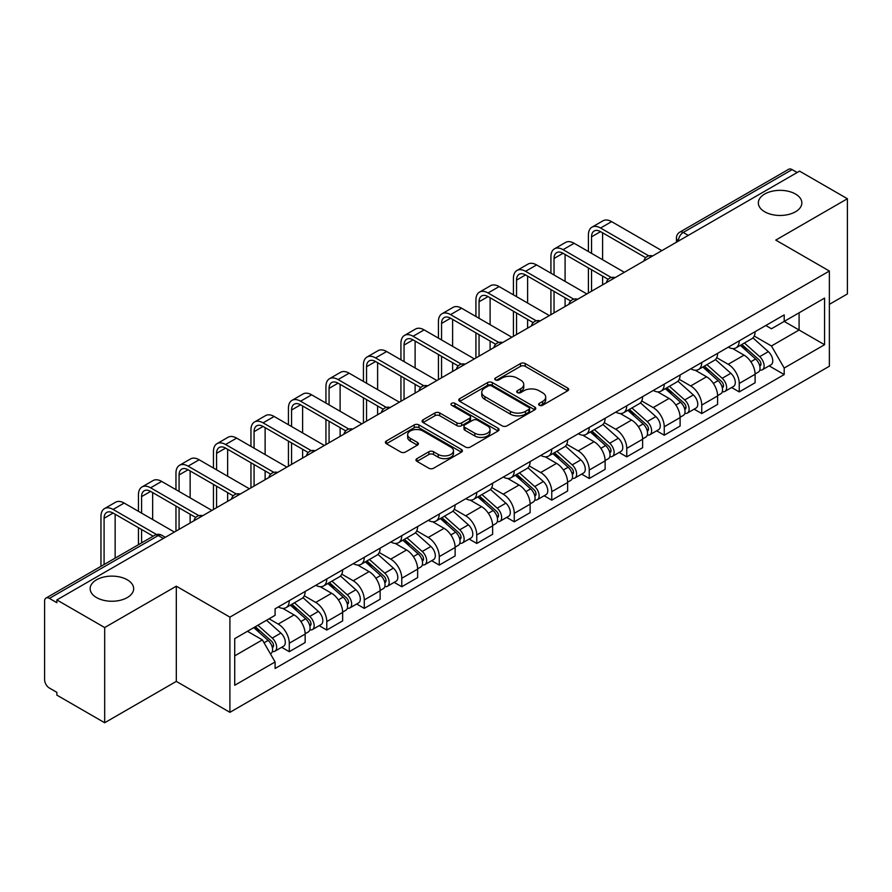 <?xml version="1.0" encoding="UTF-8"?>
<svg xmlns="http://www.w3.org/2000/svg" width="892" height="892" viewBox="0 0 892 892"><rect width="100%" height="100%" fill="white"/><g stroke="black" fill="none" stroke-linecap="round" stroke-linejoin="round"><path stroke-width="1.34" d="M539.326 405.269A2.33 1.349 0 0 0 542.626 405.269L567.702 390.796A3.334 1.929 0 0 0 568.672 389.436A3.334 1.929 0 0 0 567.702 388.076L525.232 363.557A3.334 1.929 0 0 0 520.515 363.557L495.439 378.03A2.33 1.349 0 0 0 494.759 378.977A2.33 1.349 0 0 0 495.439 379.936A2.33 1.349 0 0 0 498.751 379.936L501.995 378.063A10.682 6.166 0 0 1 517.092 378.063L520.627 380.103A10.682 6.166 0 0 1 523.76 384.463A10.682 6.166 0 0 1 520.627 388.823L517.382 390.696A2.33 1.349 0 0 0 516.702 391.655A2.33 1.349 0 0 0 517.382 392.603A2.33 1.349 0 0 0 520.694 392.603L523.927 390.729A10.682 6.166 0 0 1 539.036 390.729L542.57 392.77A10.682 6.166 0 0 1 545.703 397.13A10.682 6.166 0 0 1 542.57 401.489L539.326 403.362A2.33 1.349 0 0 0 538.645 404.321A2.33 1.349 0 0 0 539.326 405.269L539.326 403.362M127.288 579.8A21.754 12.555 0 0 0 103.572 577.079A21.754 12.555 0 0 0 90.148 588.687A21.754 12.555 0 0 0 96.514 597.562A21.754 12.555 0 0 0 120.23 600.294A21.754 12.555 0 0 0 133.655 588.687A21.754 12.555 0 0 0 127.288 579.8M795.486 194.021A21.754 12.555 0 0 0 771.77 191.301A21.754 12.555 0 0 0 758.345 202.908A21.754 12.555 0 0 0 764.712 211.783A21.754 12.555 0 0 0 788.428 214.504A21.754 12.555 0 0 0 801.852 202.908A21.754 12.555 0 0 0 795.486 194.021M416.943 458.633A3.334 1.929 0 0 0 415.962 459.993A3.334 1.929 0 0 0 416.943 461.354L428.851 468.233A3.334 1.929 0 0 0 433.568 468.233L461.409 452.166A3.334 1.929 0 0 0 462.39 450.795A3.334 1.929 0 0 0 461.409 449.434L418.939 424.915A3.334 1.929 0 0 0 414.223 424.915L386.381 440.994A3.334 1.929 0 0 0 385.411 442.354A3.334 1.929 0 0 0 386.381 443.714L400.776 452.021A3.334 1.929 0 0 0 405.492 452.021L417.411 445.141A3.334 1.929 0 0 0 418.393 443.781A3.334 1.929 0 0 0 417.411 442.421L410.275 438.307A8.92 5.151 0 0 1 407.655 434.66A8.92 5.151 0 0 1 413.174 429.899A8.92 5.151 0 0 1 422.897 431.014L450.85 447.16A8.92 5.151 0 0 1 453.47 450.795A8.92 5.151 0 0 1 447.962 455.556A8.92 5.151 0 0 1 438.228 454.441L433.568 451.753A3.334 1.929 0 0 0 428.851 451.753L416.943 458.633L416.943 461.354M229.913 617.13L176.315 586.189L104.687 627.544L56.854 599.926L799.567 171.13L847.4 198.738L775.772 240.093L829.37 271.034L229.913 617.13L229.913 712.329L829.37 366.233L829.37 271.034M502.229 425.874A3.334 1.929 0 0 0 506.946 425.874L534.787 409.796A3.334 1.929 0 0 0 535.758 408.436A3.334 1.929 0 0 0 534.787 407.075L492.317 382.557A3.334 1.929 0 0 0 487.601 382.557L459.759 398.635A3.334 1.929 0 0 0 458.778 399.995A3.334 1.929 0 0 0 459.759 401.355L502.229 425.874M452.556 405.771A2.33 1.349 0 0 1 454.92 406.105L454.92 403.329L498.104 428.26A3.334 1.929 0 0 1 499.074 429.621A3.334 1.929 0 0 1 498.104 430.981L470.262 447.059A3.334 1.929 0 0 1 465.535 447.059L423.076 422.54L423.076 419.809A3.334 1.929 0 0 0 422.094 421.169A3.334 1.929 0 0 0 423.076 422.54M423.076 419.809L434.984 412.929A3.334 1.929 0 0 1 439.711 412.929L456.927 422.875A3.334 1.929 0 0 0 461.643 422.875L469.549 418.315A3.334 1.929 0 0 0 470.53 416.954A3.334 1.929 0 0 0 469.549 415.594L451.62 405.236A2.33 1.349 0 0 1 450.939 404.288A2.33 1.349 0 0 1 452.378 403.039A2.33 1.349 0 0 1 454.92 403.329M104.687 627.544L104.687 722.743L56.854 695.124L56.854 692.348L49.406 688.044A6.801 3.925 -120 0 1 44.6 679.715L44.6 601.175A6.801 3.925 -120 0 1 46.005 598.064L154.896 535.2A6.801 3.925 60 0 1 158.285 535.534L49.406 598.398A6.801 3.925 -120 0 0 46.005 598.064M829.37 304.35L847.4 293.936L847.4 198.738M104.687 722.743L176.315 681.388L229.913 712.329M56.854 599.926L56.854 602.702L49.406 598.398M688.278 235.376L683.239 232.466A6.801 3.925 60 0 0 679.838 232.121L788.718 169.257A6.801 3.925 60 0 1 792.118 169.603L683.239 232.466A6.801 3.925 120 0 0 678.433 240.784L678.433 241.063M797.169 172.513L792.118 169.603M739.234 340.844A15.632 9.031 60 0 1 736 347.858L751.867 338.704A15.632 9.031 -120 0 0 755.1 331.679M716.722 357.681L728.184 364.293A15.632 9.031 60 0 1 739.234 383.448L755.1 374.283A15.632 9.031 -120 0 0 744.051 355.139L732.689 348.582M755.1 374.283L755.1 382.746L739.234 391.911L731.63 387.518M736 347.858A15.632 9.031 60 0 1 728.307 347.155M739.234 383.448L739.234 391.911M701.736 362.487A15.632 9.031 60 0 1 698.503 369.511L714.369 360.346A15.632 9.031 -120 0 0 717.603 353.332M694.132 409.172L701.748 413.553L717.603 404.399L717.603 395.937A15.632 9.031 -120 0 0 706.553 376.781L695.191 370.225M698.503 369.511A15.632 9.031 60 0 1 690.809 368.809M679.225 379.323L690.687 385.946A15.632 9.031 60 0 1 701.748 405.091L701.748 413.553M664.25 384.14A15.632 9.031 60 0 1 661.005 391.153L676.872 381.999A15.632 9.031 -120 0 0 680.105 374.975M656.635 430.814L664.25 435.207L680.105 426.053L680.105 417.579A15.632 9.031 -120 0 0 669.056 398.434L657.694 391.878M661.005 391.153A15.632 9.031 60 0 1 653.312 390.451M641.727 400.976L653.189 407.588A15.632 9.031 60 0 1 664.25 426.744L664.25 435.207M626.753 405.782A15.632 9.031 60 0 1 623.508 412.806L639.374 403.641A15.632 9.031 -120 0 0 642.608 396.628M619.148 452.467L626.753 456.849L642.619 447.695L642.619 439.232A15.632 9.031 -120 0 0 631.558 420.076L620.208 413.52M623.508 412.806A15.632 9.031 60 0 1 615.814 412.104M604.241 422.618L615.692 429.242A15.632 9.031 60 0 1 626.753 448.386L626.753 456.849M589.255 427.435A15.632 9.031 60 0 1 586.011 434.449L601.877 425.294A15.632 9.031 -120 0 0 605.122 418.27M581.651 474.109L589.255 478.502L605.122 469.348L605.122 460.874A15.632 9.031 -120 0 0 594.061 441.73L582.71 435.173M586.011 434.449A15.632 9.031 60 0 1 578.317 433.746M566.743 444.272L578.194 450.884A15.632 9.031 60 0 1 589.255 470.039L589.255 478.502M551.758 449.077A15.632 9.031 60 0 1 548.524 456.102L564.38 446.948A15.632 9.031 -120 0 0 567.624 439.923M544.153 495.762L551.758 500.156L567.624 490.99L567.624 482.527A15.632 9.031 -120 0 0 556.563 463.372L545.213 456.815M548.524 456.102A15.632 9.031 60 0 1 540.82 455.399M529.246 465.925L540.697 472.537A15.632 9.031 60 0 1 551.758 491.682L551.758 500.156M514.26 470.731A15.632 9.031 60 0 1 511.027 477.744L526.882 468.59A15.632 9.031 -120 0 0 530.127 461.577M506.656 517.405L514.26 521.798L530.127 512.644L530.127 504.17A15.632 9.031 -120 0 0 519.066 485.025L507.715 478.469M511.027 477.744A15.632 9.031 60 0 1 503.322 477.042M491.748 487.567L503.211 494.179A15.632 9.031 60 0 1 514.26 513.335L514.26 521.798M476.763 492.384A15.632 9.031 60 0 1 473.529 499.397L489.396 490.243A15.632 9.031 -120 0 0 492.629 483.219M469.159 539.058L476.763 543.451L492.629 534.286L492.629 525.823A15.632 9.031 -120 0 0 481.568 506.667L470.218 500.122M473.529 499.397A15.632 9.031 60 0 1 465.825 498.695M454.251 509.22L465.713 515.832A15.632 9.031 60 0 1 476.763 534.977L476.763 543.451M439.265 514.026A15.632 9.031 60 0 1 436.032 521.051L451.898 511.885A15.632 9.031 -120 0 0 455.132 504.872M431.661 560.7L439.265 565.093L455.132 555.939L455.132 547.476A15.632 9.031 -120 0 0 444.082 528.32L432.72 521.764M436.032 521.051A15.632 9.031 60 0 1 428.338 520.337M416.754 530.863L428.216 537.475A15.632 9.031 60 0 1 439.265 556.63L439.265 565.093M401.768 535.679A15.632 9.031 60 0 1 398.534 542.693L414.401 533.539A15.632 9.031 -120 0 0 417.634 526.514M394.164 582.353L401.779 586.746L417.634 577.581L417.634 569.118A15.632 9.031 -120 0 0 406.585 549.974L395.223 543.418M398.534 542.693A15.632 9.031 60 0 1 390.841 541.99M379.256 552.516L390.718 559.128A15.632 9.031 60 0 1 401.779 578.272L401.779 586.746M364.282 557.322A15.632 9.031 60 0 1 361.037 564.346L376.903 555.181A15.632 9.031 -120 0 0 380.137 548.167M356.666 603.995L364.282 608.389L380.137 599.234L380.137 590.772A15.632 9.031 -120 0 0 369.087 571.616L357.725 565.06M361.037 564.346A15.632 9.031 60 0 1 353.343 563.633M341.759 574.158L353.221 580.77A15.632 9.031 60 0 1 364.282 599.926L364.282 608.389M326.784 578.975A15.632 9.031 60 0 1 323.54 585.988L339.406 576.834A15.632 9.031 -120 0 0 342.639 569.81M319.18 625.649L326.784 630.042L342.651 620.877L342.651 612.414A15.632 9.031 -120 0 0 331.59 593.269L320.239 586.713M323.54 585.988A15.632 9.031 60 0 1 315.846 585.286M304.272 595.811L315.723 602.423A15.632 9.031 60 0 1 326.784 621.579L326.784 630.042M289.287 600.617A15.632 9.031 60 0 1 286.042 607.642L301.909 598.476A15.632 9.031 -120 0 0 305.153 591.463M281.682 647.291L289.287 651.684L305.153 642.53L305.153 634.067A15.632 9.031 -120 0 0 294.092 614.911L282.742 608.355M286.042 607.642A15.632 9.031 60 0 1 278.349 606.928M269.094 618.803L278.226 624.077A15.632 9.031 60 0 1 289.287 643.221L289.287 651.684M765.793 325.502L771.446 328.769L824.565 298.095L799.087 312.813L799.087 330.018L771.446 345.973L754.219 336.028M234.719 655.854L262.371 639.887L275.104 661.953L234.719 685.268L234.719 638.639L275.104 615.324L275.104 608.801L784.191 314.887L784.191 321.41L824.565 344.725L784.191 368.039L771.446 345.973M824.565 298.095L824.565 344.725M275.104 661.953L275.104 668.476L784.191 374.562L784.191 368.039M176.315 586.189L176.315 681.388M262.371 639.887L247.463 631.291M769.127 365.865L784.191 374.562M540.262 405.604L542.57 404.266A10.682 6.166 0 0 0 545.703 399.906L545.703 397.13M523.76 384.463L523.76 387.24A10.682 6.166 0 0 1 520.627 391.599L518.319 392.937M567.658 390.819L525.232 366.333A3.334 1.929 0 0 0 520.515 366.333L496.376 380.26M534.743 409.829L492.317 385.333A3.334 1.929 0 0 0 487.601 385.333L459.804 401.378M528.889 409.395A2.33 1.349 0 0 0 529.569 408.436A2.33 1.349 0 0 0 528.889 407.488L491.615 385.957A2.33 1.349 0 0 0 488.303 385.957L484.891 387.942A10.682 6.166 0 0 0 481.758 392.302A10.682 6.166 0 0 0 484.891 396.65L510.369 411.368A10.682 6.166 0 0 0 525.466 411.368L528.889 409.395L528.889 412.171A2.33 1.349 0 0 0 529.569 411.212L529.569 408.436M481.758 392.302L481.758 395.067A10.682 6.166 0 0 0 484.891 399.426L484.891 396.65M528.889 412.171L525.466 414.144A10.682 6.166 0 0 1 510.369 414.144L484.891 399.426M423.12 422.563L434.984 415.705L434.984 412.929M470.53 416.954L470.53 419.731A3.334 1.929 0 0 1 469.549 421.091L461.643 425.651A3.334 1.929 0 0 1 456.927 425.651L439.711 415.705A3.334 1.929 0 0 0 434.984 415.705M454.92 406.105L498.059 431.003M474.8 433.2A8.92 5.151 0 0 0 484.523 434.315A8.92 5.151 0 0 0 490.031 429.554A8.92 5.151 0 0 0 487.422 425.908L477.577 420.221A3.334 1.929 0 0 0 472.849 420.221L464.955 424.782A3.334 1.929 0 0 0 463.974 426.142A3.334 1.929 0 0 0 464.955 427.502L474.8 433.2L474.8 435.965A8.92 5.151 0 0 0 484.523 437.091A8.92 5.151 0 0 0 490.031 432.33L490.031 429.554M463.974 426.142L463.974 428.918A3.334 1.929 0 0 0 464.955 430.278L464.955 427.502M474.8 435.965L464.955 430.278M453.47 450.795L453.47 453.571A8.92 5.151 0 0 1 447.962 458.332A8.92 5.151 0 0 1 438.228 457.217L433.568 454.53A3.334 1.929 0 0 0 428.851 454.53L416.988 461.387M407.655 434.66L407.655 437.437A8.92 5.151 0 0 0 410.275 441.083L410.275 438.307M417.367 445.175L410.275 441.083M461.409 449.434L461.409 452.166L418.939 427.692A3.334 1.929 0 0 0 414.223 427.692L386.426 443.748M740.327 345.36L755.602 358.997A8.496 4.906 60 0 1 758.267 372.142L755.1 373.971M740.728 345.728L747.92 349.876M741.865 344.479L758.869 359.643A4.081 2.353 60 0 1 760.151 365.954A4.081 2.353 60 0 1 759.772 366.099M744.407 343.007L759.683 356.644A8.496 4.906 60 0 1 762.359 369.779A8.496 4.906 60 0 1 759.794 370.057M752.926 337.89L768.335 351.649A8.496 4.906 60 0 1 771.011 364.783L762.359 369.779M591.541 253.35L591.541 236.837A12.744 7.359 60 0 1 594.172 230.995A12.744 7.359 60 0 1 600.55 231.63L645.685 257.688M661.842 250.641L611.611 221.64A17.171 9.912 -120 0 0 603.025 220.792L591.965 227.17A17.171 9.912 -120 0 0 588.408 235.031L588.408 251.544M648.785 255.87L600.55 228.017A17.171 9.912 -120 0 0 591.965 227.17M588.408 267.912L588.408 293.033M591.541 291.227L591.541 269.719M602.591 284.849L602.591 276.107M602.591 259.728L602.591 232.812M702.829 367.013L718.105 380.65A8.496 4.906 60 0 1 720.769 393.785L717.603 395.613M703.231 367.37L710.422 371.529M704.368 366.121L721.372 381.297A4.081 2.353 60 0 1 722.654 387.596A4.081 2.353 60 0 1 722.275 387.752M706.91 364.65L722.197 378.286A8.496 4.906 60 0 1 724.861 391.432A8.496 4.906 60 0 1 722.297 391.7M715.429 359.543L730.849 373.291A8.496 4.906 60 0 1 733.514 386.437L724.861 391.432M665.332 388.667L680.607 402.292A8.496 4.906 60 0 1 683.272 415.438L680.105 417.266M665.733 389.023L672.925 393.171M666.87 387.775L683.874 402.939A4.081 2.353 60 0 1 685.156 409.25A4.081 2.353 60 0 1 684.777 409.395M669.413 386.303L684.699 399.939A8.496 4.906 60 0 1 687.364 413.074A8.496 4.906 60 0 1 684.8 413.353M677.931 381.185L693.352 394.944A8.496 4.906 60 0 1 696.016 408.079L687.364 413.074M554.043 274.992L554.043 258.479A12.744 7.359 60 0 1 556.686 252.648A12.744 7.359 60 0 1 563.053 253.272L608.188 279.33M624.344 272.294L574.113 243.282A17.171 9.912 -120 0 0 565.528 242.434L554.467 248.823A17.171 9.912 -120 0 0 550.922 256.673L550.922 273.186M611.288 277.512L563.053 249.671A17.171 9.912 -120 0 0 554.467 248.823M550.922 289.565L550.922 314.686M554.043 312.88L554.043 291.372M565.093 306.491L565.093 297.75M565.093 281.381L565.093 254.454M516.546 296.646L516.546 280.133A12.744 7.359 60 0 1 519.189 274.29A12.744 7.359 60 0 1 525.555 274.926L570.69 300.983M586.847 293.936L536.616 264.935A17.171 9.912 -120 0 0 528.031 264.088L516.981 270.466A17.171 9.912 -120 0 0 513.424 278.326L513.424 294.839M573.79 299.166L525.555 271.313A17.171 9.912 -120 0 0 516.981 270.466M513.424 311.219L513.424 336.329M516.546 334.522L516.546 313.014M527.607 328.144L527.607 319.403M527.607 303.024L527.607 276.107M627.834 410.309L643.11 423.945A8.496 4.906 60 0 1 645.786 437.08L642.608 438.92M628.236 410.666L635.427 414.825M629.373 409.417L646.377 424.592A4.081 2.353 60 0 1 647.659 430.903A4.081 2.353 60 0 1 647.291 431.048M631.915 407.945L647.202 421.582A8.496 4.906 60 0 1 649.867 434.727A8.496 4.906 60 0 1 647.302 434.995M640.445 402.838L655.854 416.586A8.496 4.906 60 0 1 658.519 429.732L649.867 434.727M590.337 431.962L605.612 445.587A8.496 4.906 60 0 1 608.288 458.733L605.111 460.562M590.738 432.319L597.93 436.467M591.875 431.07L608.879 446.234A4.081 2.353 60 0 1 610.161 452.545A4.081 2.353 60 0 1 609.793 452.69M594.429 429.598L609.704 443.235A8.496 4.906 60 0 1 612.369 456.37A8.496 4.906 60 0 1 609.805 456.648M602.947 424.481L618.357 438.24A8.496 4.906 60 0 1 621.022 451.374L612.369 456.37M552.839 453.604L568.126 467.241A8.496 4.906 60 0 1 570.791 480.375L567.613 482.215M553.252 453.972L560.444 458.12M554.389 452.712L571.382 467.887A4.081 2.353 60 0 1 572.664 474.198A4.081 2.353 60 0 1 572.296 474.343M556.931 451.252L572.207 464.877A8.496 4.906 60 0 1 574.872 478.023A8.496 4.906 60 0 1 572.307 478.29M565.45 446.134L580.859 459.882A8.496 4.906 60 0 1 583.524 473.028L574.872 478.023M479.049 318.288L479.049 301.775A12.744 7.359 60 0 1 481.691 295.943A12.744 7.359 60 0 1 488.058 296.579L533.193 322.625M549.349 315.59L499.119 286.577A17.171 9.912 -120 0 0 490.533 285.73L479.483 292.119A17.171 9.912 -120 0 0 475.927 299.968L475.927 316.493M536.293 320.819L488.058 292.966A17.171 9.912 -120 0 0 479.483 292.119M475.927 332.861L475.927 357.982M479.049 356.176L479.049 334.667M490.109 349.787L490.109 341.045M490.109 324.677L490.109 297.75M441.551 339.941L441.551 323.428A12.744 7.359 60 0 1 444.194 317.585A12.744 7.359 60 0 1 450.572 318.221L495.696 344.279M511.863 337.232L461.621 308.231A17.171 9.912 -120 0 0 453.036 307.383L441.986 313.761A17.171 9.912 -120 0 0 438.429 321.622L438.429 338.135M498.806 342.461L450.572 314.608A17.171 9.912 -120 0 0 441.986 313.761M438.429 354.514L438.429 379.624M441.551 377.829L441.551 356.309M452.612 371.44L452.612 362.698M452.612 346.319L452.612 319.403M404.054 361.583L404.054 345.07A12.744 7.359 60 0 1 406.696 339.239A12.744 7.359 60 0 1 413.074 339.874L458.198 365.932M474.366 358.885L424.124 329.884A17.171 9.912 -120 0 0 415.549 329.025L404.489 335.414A17.171 9.912 -120 0 0 400.932 343.275L400.932 359.788M461.309 364.114L413.074 336.262A17.171 9.912 -120 0 0 404.489 335.414M400.932 376.156L400.932 401.277M404.054 399.471L404.054 377.963M415.115 393.093L415.115 384.34M415.115 367.972L415.115 341.045M515.342 475.258L530.628 488.883A8.496 4.906 60 0 1 533.293 502.029L530.127 503.857M515.754 475.614L522.946 479.762M516.892 474.366L533.884 489.53A4.081 2.353 60 0 1 535.167 495.84A4.081 2.353 60 0 1 534.799 495.985M519.434 472.894L534.709 486.53A8.496 4.906 60 0 1 537.374 499.665A8.496 4.906 60 0 1 534.81 499.944M527.952 467.776L543.362 481.535A8.496 4.906 60 0 1 546.027 494.67L537.374 499.665M366.556 383.237L366.556 366.723A12.744 7.359 60 0 1 369.199 360.892A12.744 7.359 60 0 1 375.577 361.516L420.701 387.574M436.868 380.527L386.626 351.526A17.171 9.912 -120 0 0 378.052 350.679L366.991 357.056A17.171 9.912 -120 0 0 363.434 364.917L363.434 381.43M423.812 385.757L375.577 357.915A17.171 9.912 -120 0 0 366.991 357.056M363.434 397.81L363.434 422.92M366.556 421.124L366.556 399.616M377.617 414.735L377.617 405.994M377.617 389.614L377.617 362.698M477.856 496.9L493.131 510.536A8.496 4.906 60 0 1 495.796 523.671L492.629 525.511M478.257 497.268L485.449 501.416M479.394 496.008L496.398 511.183A4.081 2.353 60 0 1 497.669 517.494A4.081 2.353 60 0 1 497.301 517.639M481.936 494.547L497.212 508.172A8.496 4.906 60 0 1 499.888 521.318A8.496 4.906 60 0 1 497.312 521.586M490.455 489.429L505.864 503.177A8.496 4.906 60 0 1 508.54 516.323L499.888 521.318M329.07 404.879L329.07 388.366A12.744 7.359 60 0 1 331.701 382.534A12.744 7.359 60 0 1 338.079 383.17L383.214 409.227M399.371 402.18L349.14 373.179A17.171 9.912 -120 0 0 340.554 372.321L329.494 378.71A17.171 9.912 -120 0 0 325.937 386.57L325.937 403.084M386.314 407.41L338.079 379.557A17.171 9.912 -120 0 0 329.494 378.71M325.937 419.452L325.937 444.573M329.07 442.767L329.07 421.258M340.12 436.389L340.12 427.647M340.12 411.268L340.12 384.34M440.358 518.553L455.634 532.189A8.496 4.906 60 0 1 458.298 545.324L455.132 547.153M440.76 518.91L447.951 523.069M441.897 517.661L458.901 532.836A4.081 2.353 60 0 1 460.183 539.136A4.081 2.353 60 0 1 459.804 539.281M444.439 516.189L459.714 529.826A8.496 4.906 60 0 1 462.39 542.96A8.496 4.906 60 0 1 459.826 543.239M452.958 511.071L468.367 524.831A8.496 4.906 60 0 1 471.043 537.965L462.39 542.96M291.572 426.532L291.572 410.019A12.744 7.359 60 0 1 294.204 404.188A12.744 7.359 60 0 1 300.582 404.812L345.717 430.869M361.873 423.823L311.642 394.822A17.171 9.912 -120 0 0 303.057 393.974L291.996 400.352A17.171 9.912 -120 0 0 288.439 408.213L288.439 424.726M348.817 429.052L300.582 401.21A17.171 9.912 -120 0 0 291.996 400.352M288.439 441.105L288.439 466.215M291.572 464.42L291.572 442.911M302.622 458.031L302.622 449.289M302.622 432.91L302.622 405.994M402.861 540.195L418.136 553.832A8.496 4.906 60 0 1 420.801 566.977L417.634 568.806M403.262 540.563L410.454 544.711M404.399 539.303L421.403 554.478A4.081 2.353 60 0 1 422.685 560.789A4.081 2.353 60 0 1 422.306 560.934M406.942 537.843L422.228 551.468A8.496 4.906 60 0 1 424.893 564.614A8.496 4.906 60 0 1 422.329 564.881M415.46 532.725L430.881 546.473A8.496 4.906 60 0 1 433.545 559.618L424.893 564.614M254.075 448.185L254.075 431.661A12.744 7.359 60 0 1 256.718 425.83A12.744 7.359 60 0 1 263.084 426.465L308.219 452.523M324.376 445.476L274.145 416.475A17.171 9.912 -120 0 0 265.56 415.616L254.499 422.005A17.171 9.912 -120 0 0 250.953 429.866L250.953 446.379M311.319 450.705L263.084 422.853A17.171 9.912 -120 0 0 254.499 422.005M250.953 462.747L250.953 487.868M254.075 486.062L254.075 464.554M265.125 479.684L265.125 470.943M265.125 454.563L265.125 427.647M365.363 561.848L380.639 575.485A8.496 4.906 60 0 1 383.304 588.62L380.137 590.448M365.765 562.205L372.956 566.364M366.902 560.957L383.906 576.132A4.081 2.353 60 0 1 385.188 582.431A4.081 2.353 60 0 1 384.809 582.587M369.444 559.485L384.731 573.121A8.496 4.906 60 0 1 387.396 586.267A8.496 4.906 60 0 1 384.831 586.535M377.963 554.378L393.383 568.126A8.496 4.906 60 0 1 396.048 581.261L387.396 586.267M216.578 469.828L216.578 453.314A12.744 7.359 60 0 1 219.22 447.483A12.744 7.359 60 0 1 225.587 448.107L270.722 474.165M286.878 467.118L236.648 438.117A17.171 9.912 -120 0 0 228.062 437.27L217.012 443.647A17.171 9.912 -120 0 0 213.456 451.508L213.456 468.021M273.822 472.347L225.587 444.506A17.171 9.912 -120 0 0 217.012 443.647M213.456 484.401L213.456 509.522M216.578 507.715L216.578 486.207M227.638 501.326L227.638 492.585M227.638 476.216L227.638 449.289M327.866 583.491L343.141 597.127A8.496 4.906 60 0 1 345.817 610.273L342.639 612.102M328.267 583.859L335.459 588.006M329.404 582.61L346.408 597.774A4.081 2.353 60 0 1 347.69 604.085A4.081 2.353 60 0 1 347.322 604.23M331.947 581.138L347.233 594.774A8.496 4.906 60 0 1 349.898 607.909A8.496 4.906 60 0 1 347.334 608.188M340.476 576.02L355.886 589.768A8.496 4.906 60 0 1 358.551 602.914L349.898 607.909M179.08 491.481L179.08 474.968A12.744 7.359 60 0 1 181.723 469.125A12.744 7.359 60 0 1 188.089 469.761L233.225 495.818M249.381 488.771L199.15 459.77A17.171 9.912 -120 0 0 190.565 458.912L179.515 465.301A17.171 9.912 -120 0 0 175.958 473.161L175.958 489.675M236.324 494.001L188.089 466.148A17.171 9.912 -120 0 0 179.515 465.301M175.958 506.043L175.958 531.164M179.08 529.357L179.08 507.849M190.141 522.98L190.141 514.238M190.141 497.859L190.141 470.943M290.368 605.144L305.644 618.78A8.496 4.906 60 0 1 308.32 631.915L305.142 633.744M290.77 605.501L297.961 609.66M291.907 604.252L308.911 619.427A4.081 2.353 60 0 1 310.193 625.727A4.081 2.353 60 0 1 309.825 625.883M294.46 602.78L309.736 616.417A8.496 4.906 60 0 1 312.401 629.562A8.496 4.906 60 0 1 309.836 629.83M302.979 597.673L318.388 611.421A8.496 4.906 60 0 1 321.053 624.567L312.401 629.562M141.583 513.123L141.583 496.61A12.744 7.359 60 0 1 144.225 490.778A12.744 7.359 60 0 1 150.603 491.403L195.727 517.46M211.895 510.414L161.653 481.412A17.171 9.912 -120 0 0 153.067 480.565L142.018 486.954A17.171 9.912 -120 0 0 138.461 494.804L138.461 511.317M198.838 515.643L150.603 487.801A17.171 9.912 -120 0 0 142.018 486.954M138.461 527.696L138.461 544.689M141.583 542.882L141.583 529.502M152.644 536.493L152.644 535.88M152.644 519.512L152.644 492.585M253.807 627.622L268.157 640.423A8.496 4.906 60 0 1 270.822 653.568L270.399 653.814M253.952 627.544L260.475 631.302M255.346 626.73L271.413 641.069A4.081 2.353 60 0 1 272.696 647.38A4.081 2.353 60 0 1 272.328 647.525M257.899 625.27L272.238 638.07A8.496 4.906 60 0 1 274.903 651.205A8.496 4.906 60 0 1 272.339 651.483M266.552 620.274L280.891 633.075A8.496 4.906 60 0 1 283.556 646.209L274.903 651.205M104.085 564.524L104.085 518.263A12.744 7.359 60 0 1 106.728 512.421A12.744 7.359 60 0 1 113.106 513.056L153.179 536.192M174.397 532.067L124.155 503.066A17.171 9.912 -120 0 0 115.581 502.218L104.52 508.596A17.171 9.912 -120 0 0 100.963 516.457L100.963 566.331M156.535 534.52L113.106 509.443A17.171 9.912 -120 0 0 104.52 508.596M115.146 558.147L115.146 514.238M678.667 240.929L678.433 240.784A6.801 3.925 0 0 1 676.437 238.008L676.437 242.211M326.784 621.579L342.651 612.414M364.282 599.926L380.137 590.772M401.779 578.272L417.634 569.118M439.265 556.63L455.132 547.476M476.763 534.977L492.629 525.823M514.26 513.335L530.127 504.17M551.758 491.682L567.624 482.527M589.255 470.039L605.122 460.874M626.753 448.386L642.619 439.232M664.25 426.744L680.105 417.579M701.748 405.091L717.603 395.937M289.287 643.221L305.153 634.067M278.226 624.077L294.092 614.911M315.723 602.423L331.59 593.269M353.221 580.77L369.087 571.616M390.718 559.128L406.585 549.974M428.216 537.475L444.082 528.32M465.713 515.832L481.568 506.667M503.211 494.179L519.066 485.025M540.697 472.537L556.563 463.372M578.194 450.884L594.061 441.73M615.692 429.242L631.558 420.076M653.189 407.588L669.056 398.434M690.687 385.946L706.553 376.781M728.184 364.293L744.051 355.139M652.052 256.294A6.801 3.925 120 0 0 649.042 258.033M614.555 277.947A6.801 3.925 120 0 0 611.544 279.675M577.057 299.589A6.801 3.925 120 0 0 574.058 301.329M539.56 321.243A6.801 3.925 120 0 0 536.56 322.971M502.062 342.885A6.801 3.925 120 0 0 499.063 344.624M464.565 364.538A6.801 3.925 120 0 0 461.565 366.266M427.067 386.18A6.801 3.925 120 0 0 424.068 387.92M389.57 407.834A6.801 3.925 120 0 0 386.57 409.562M352.084 429.487A6.801 3.925 120 0 0 349.073 431.215M314.586 451.129A6.801 3.925 120 0 0 311.576 452.857M277.089 472.782A6.801 3.925 120 0 0 274.089 474.511M239.591 494.424A6.801 3.925 120 0 0 236.592 496.164M202.094 516.078A6.801 3.925 120 0 0 199.094 517.806M163.336 538.445L158.285 535.534A6.801 3.925 120 0 1 161.686 535.2A6.801 6.801 0 0 0 154.896 535.2M542.57 404.266L542.57 401.489M517.382 392.603L517.382 390.696M520.627 391.599L520.627 388.823M495.439 379.936L495.439 378.03M520.515 366.333L520.515 363.557M525.232 366.333L525.232 363.557M567.702 390.796L567.702 388.076M459.759 401.355L459.759 398.635M487.601 385.333L487.601 382.557M492.317 385.333L492.317 382.557M534.787 409.796L534.787 407.075M510.369 414.144L510.369 411.368M525.466 414.144L525.466 411.368M439.711 415.705L439.711 412.929M456.927 425.651L456.927 422.875M461.643 425.651L461.643 422.875M469.549 421.091L469.549 418.315M498.104 430.981L498.104 428.26M428.851 454.53L428.851 451.753M433.568 454.53L433.568 451.753M438.228 457.217L438.228 454.441M417.411 445.141L417.411 442.421M386.381 443.714L386.381 440.994M414.223 427.692L414.223 424.915M418.939 427.692L418.939 424.915M755.602 358.997L750.841 361.751M760.987 364.081L759.46 364.973M768.335 351.649L759.683 356.644M600.55 228.017L611.611 221.64M591.541 236.837L600.55 231.63M718.105 380.65L713.344 383.393M723.49 385.734L721.962 386.615M730.849 373.291L722.197 378.286M680.607 402.292L675.846 405.046M686.004 407.388L684.465 408.268M693.352 394.944L684.699 399.939M563.053 249.671L574.113 243.282M554.043 258.479L563.053 253.272M525.555 271.313L536.616 264.935M516.546 280.133L525.555 274.926M643.11 423.945L638.349 426.699M648.506 429.03L646.968 429.911M655.854 416.586L647.202 421.582M605.612 445.587L600.851 448.341M611.009 450.683L609.47 451.564M618.357 438.24L609.704 443.235M568.126 467.241L563.354 469.995M573.511 472.325L571.984 473.206M580.859 459.882L572.207 464.877M488.058 292.966L499.119 286.577M479.049 301.775L488.058 296.579M450.572 314.608L461.621 308.231M441.551 323.428L450.572 318.221M413.074 336.262L424.124 329.884M404.054 345.07L413.074 339.874M530.628 488.883L525.856 491.637M536.014 493.978L534.486 494.859M543.362 481.535L534.709 486.53M375.577 357.915L386.626 351.526M366.556 366.723L375.577 361.516M493.131 510.536L488.37 513.29M498.517 515.621L496.989 516.513M505.864 503.177L497.212 508.172M338.079 379.557L349.14 373.179M329.07 388.366L338.079 383.17M455.634 532.189L450.873 534.932M461.019 537.274L459.492 538.155M468.367 524.831L459.714 529.826M300.582 401.21L311.642 394.822M291.572 410.019L300.582 404.812M418.136 553.832L413.375 556.586M423.522 558.916L421.994 559.808M430.881 546.473L422.228 551.468M263.084 422.853L274.145 416.475M254.075 431.661L263.084 426.465M380.639 575.485L375.878 578.228M386.035 580.569L384.497 581.45M393.383 568.126L384.731 573.121M225.587 444.506L236.648 438.117M216.578 453.314L225.587 448.107M343.141 597.127L338.38 599.881M348.538 602.212L346.999 603.103M355.886 589.768L347.233 594.774M188.089 466.148L199.15 459.77M179.08 474.968L188.089 469.761M305.644 618.78L300.883 621.523M311.04 623.865L309.502 624.746M318.388 611.421L309.736 616.417M150.603 487.801L161.653 481.412M141.583 496.61L150.603 491.403M268.157 640.423L264.043 642.798M273.543 645.507L272.015 646.399M280.891 633.075L272.238 638.07M113.106 509.443L124.155 503.066M104.085 518.263L113.106 513.056M652.621 255.959A6.801 6.801 0 0 0 643.901 260.999M615.123 277.613A6.801 6.801 0 0 0 606.404 282.652M577.637 299.255A6.801 6.801 0 0 0 568.906 304.295M540.139 320.908A6.801 6.801 0 0 0 531.409 325.948M502.642 342.55A6.801 6.801 0 0 0 493.912 347.59M465.145 364.204A6.801 6.801 0 0 0 456.425 369.243M427.647 385.857A6.801 6.801 0 0 0 418.928 390.886M390.15 407.499A6.801 6.801 0 0 0 381.43 412.539M352.652 429.152A6.801 6.801 0 0 0 343.933 434.181M315.155 450.795A6.801 6.801 0 0 0 306.435 455.834M277.668 472.448A6.801 6.801 0 0 0 268.938 477.476M240.171 494.09A6.801 6.801 0 0 0 231.441 499.13M202.674 515.743A6.801 6.801 0 0 0 193.943 520.772M165.332 537.296L161.686 535.2M679.838 232.121A6.801 6.801 0 0 0 676.437 238.008"/></g></svg>

